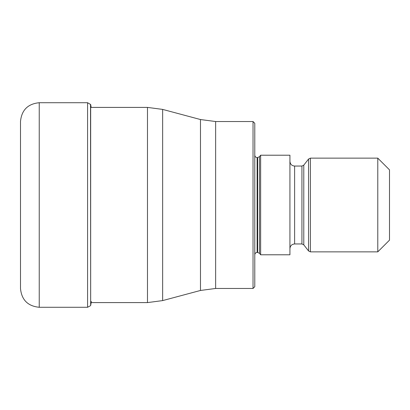 <?xml version="1.0" encoding="UTF-8"?>
<svg xmlns="http://www.w3.org/2000/svg" width="410" height="410" viewBox="0 0 410 410"><rect width="100%" height="100%" fill="white"/><g stroke="black" fill="none" stroke-linecap="round" stroke-linejoin="round"><path stroke-width="0.61" d="M20.5 205L20.5 288.537C21.612 299.92 27.859 306.173 39.242 307.28L39.242 102.72C27.859 103.827 21.612 110.08 20.5 121.462L20.5 205M91.169 107.405L90.666 104.529L90.666 305.47L91.353 301.499M253.026 288.466L254.784 286.708L254.784 123.292L253.026 121.534L253.026 288.466L215.639 288.466L215.639 121.534L200.48 119.541L200.48 290.459L162.642 300.597L162.642 109.403L147.482 107.405L147.482 302.595L90.666 302.595M260.642 254.784L260.642 155.216L289.926 155.216L289.926 254.784L260.642 254.784L259.515 253.344L259.515 156.656L260.642 155.216M377.784 251.858L389.5 240.142L389.5 169.858L377.784 158.142L377.784 251.858L310.401 251.858L310.401 158.142L308.556 159.044L308.556 250.956L310.401 251.858M90.666 104.529L87.581 102.72L87.581 307.28L39.242 307.28M90.528 104.319L90.666 305.47M259.515 156.656L257.67 157.558L257.67 252.442L257.126 252.442L257.126 157.558C255.717 157.43 254.938 156.651 254.784 155.216M301.934 243.95L303.784 244.852L303.784 165.148L301.934 166.05L301.934 243.95L294.616 243.95L294.616 166.05C291.766 165.773 290.208 164.21 289.926 161.366M87.581 307.28L90.528 305.681M87.581 102.72L39.242 102.72M147.482 107.405L90.666 107.405M147.482 302.595L162.642 300.597M215.639 288.466L200.48 290.459M253.026 121.534L215.639 121.534M257.126 252.442C255.717 252.57 254.938 253.349 254.784 254.784M259.515 253.344L257.67 252.442M257.67 157.558L257.126 157.558M294.616 243.95C291.766 244.227 290.208 245.79 289.926 248.634M303.784 244.852L308.556 250.956M377.784 158.142L310.401 158.142M303.784 165.148L308.556 159.044M301.934 166.05L294.616 166.05M200.48 119.541L162.642 109.403"/></g></svg>
